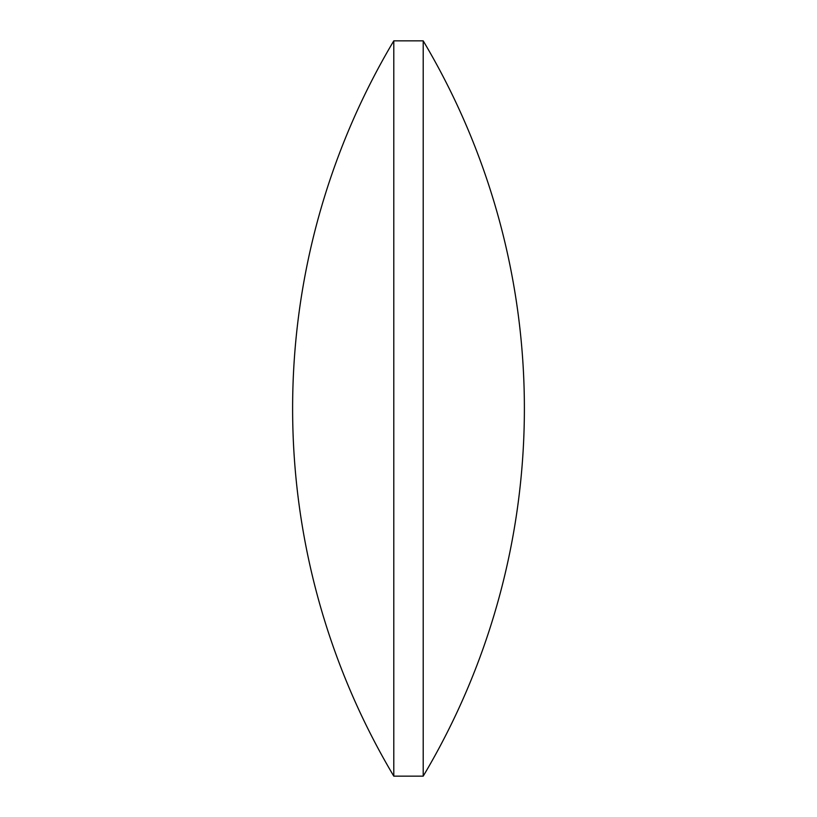 <?xml version="1.0" encoding="UTF-8"?>
<svg xmlns="http://www.w3.org/2000/svg" width="817" height="817" viewBox="0 0 817 817"><rect width="100%" height="100%" fill="white"/><g stroke="black" fill="none" stroke-linecap="round" stroke-linejoin="round"><path stroke-width="1.23" d="M393.794 408.5L393.794 40.85A718.562 718.562 0 0 0 393.794 776.15L393.794 408.5M423.206 40.85A718.562 718.562 0 0 1 423.206 776.15L423.206 40.85L393.794 40.85M423.206 776.15L393.794 776.15"/></g></svg>
